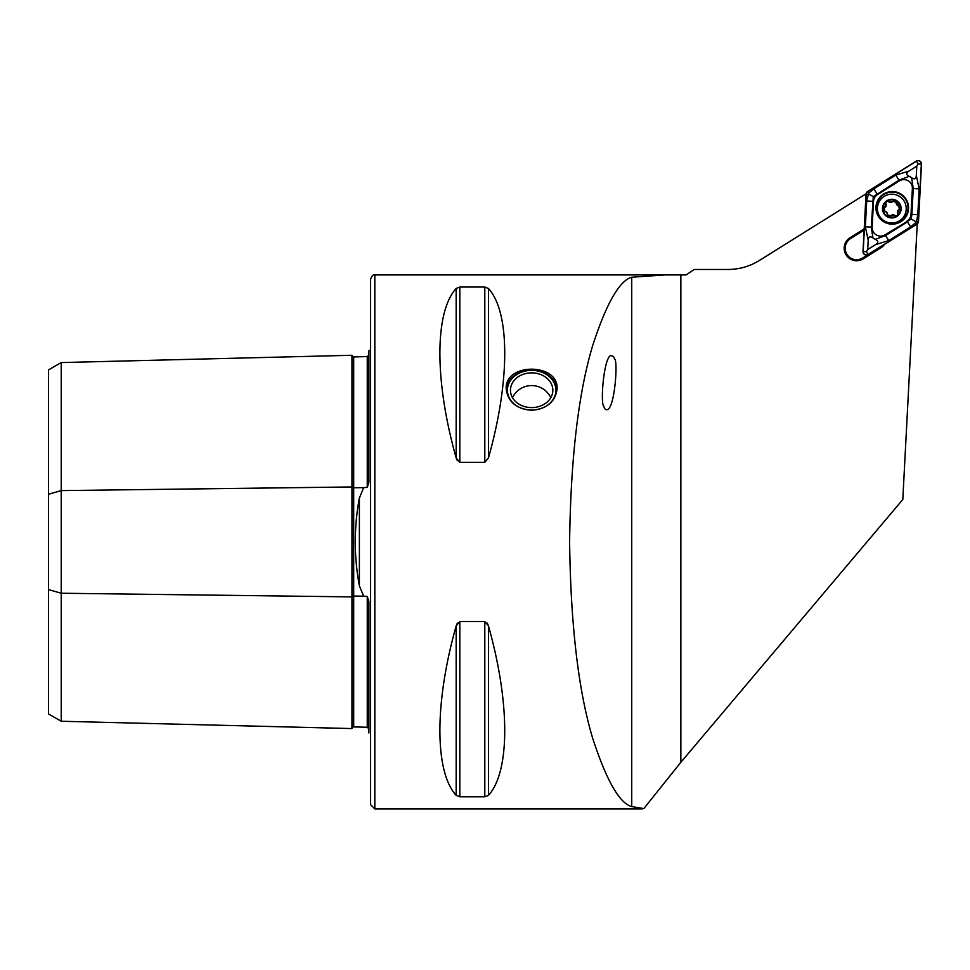 <?xml version="1.0" encoding="UTF-8"?>
<svg xmlns="http://www.w3.org/2000/svg" width="970" height="970" viewBox="0 0 970 970"><rect width="100%" height="100%" fill="white"/><g stroke="black" fill="none" stroke-linecap="round" stroke-linejoin="round"><path stroke-width="1.45" d="M631.737 806.591L631.737 277.238C619.43 280.609 606.395 303.428 592.646 345.672C578.362 393.299 570.687 458.713 569.608 541.915C570.687 625.116 578.362 690.531 592.646 738.158C606.395 780.413 619.43 803.221 631.737 806.591L643.825 808.58L641.813 808.919L374.832 808.919L370.601 804.676L370.601 279.154C371.837 275.783 373.244 274.377 374.832 274.922L374.832 808.919M631.737 277.238L664.984 274.922L686.19 274.934L694.108 269.478L728.034 269.478C739.298 269.405 749.725 266.423 759.304 260.518L866.077 193.806M456.167 288.478L456.167 457.925C434.475 381.113 434.475 312.17 456.167 288.478L459.828 287.047L484.794 287.047L488.456 288.478C510.147 312.17 510.147 381.113 488.456 457.925L484.794 462.338L459.828 462.338L456.167 457.925L457.343 460.677M484.794 621.491L484.794 796.782L488.456 795.364L484.794 796.782L459.828 796.782L456.167 795.364C434.475 771.671 434.475 702.729 456.167 625.917L459.828 621.491L484.794 621.491L488.456 625.917L487.292 623.177M457.343 623.152L456.167 625.917L456.167 795.364M488.456 625.917C510.147 702.729 510.147 771.671 488.456 795.364L488.456 625.917M531.645 410.298C547.092 408.831 555.567 401.653 557.071 388.776C558.635 362.647 504.642 362.659 506.219 388.776C507.698 401.641 516.186 408.819 531.645 410.298M643.825 808.58L680.855 762.299L902.803 499.514L917.244 223.949M884.494 244.44A12.464 12.464 0 0 1 880.93 247.799L863.239 258.844A12.464 12.464 0 0 1 846.07 254.88A12.464 12.464 0 0 1 850.035 237.711L864.209 228.847M48.5 494.276L61.219 490.602L61.219 362.574L48.5 369.909L48.5 713.92L61.219 721.256L351.952 728.567A1.697 1.697 0 0 1 353.686 726.918L367.254 727.257L367.254 596.441L368.903 601.436L368.903 732.968M367.254 596.441L363.677 596.186L359.397 585.88L359.397 497.962C353.904 527.171 353.904 556.477 359.397 585.88M61.219 721.256L61.219 490.602L351.952 486.952A1.697 0.849 180 0 0 353.686 487.777L363.677 487.643L359.397 497.962M363.677 487.643L367.254 487.389L368.903 482.393L368.903 350.861L370.601 349.843M368.903 354.935L367.254 356.584L353.686 356.924A1.697 1.697 0 0 1 351.952 355.275L61.219 362.574M368.903 669.385L368.903 618.205L368.903 669.385M368.903 465.636L368.903 414.457L368.903 465.636M367.254 727.257L368.903 728.894M351.952 728.567L351.952 596.889A1.697 0.849 180 0 1 353.686 596.065L363.677 596.186M48.5 589.566L61.219 593.24L351.952 596.889L351.952 355.275M614.568 358.985C618.011 360.319 615.004 405.799 607.79 409.522C605.826 410.286 604.504 409.134 603.801 406.066C600.357 404.732 603.376 359.252 610.591 355.529L613.525 356.475L614.568 358.985M867.629 254.904L862.694 257.984A11.446 11.446 0 0 1 846.931 254.346A11.446 11.446 0 0 1 850.569 238.571L864.149 230.096M908.55 208.708A16.32 16.32 0 0 0 884.858 193.309A16.32 16.32 0 0 0 883.379 221.536A16.32 16.32 0 0 0 908.55 208.708M907.047 221.099A8.475 8.475 0 0 0 911.012 214.358L912.37 188.519A8.475 8.475 0 0 0 899.42 180.893L877.474 194.594A8.475 8.475 0 0 0 873.509 201.348L872.151 227.174A8.475 8.475 0 0 0 885.101 234.813L911.242 219.026L911.885 214.394L911.012 214.358M916.905 224.179A3.395 3.395 0 0 0 918.493 221.487L921.5 164.136A3.395 3.395 0 0 0 916.323 161.081L867.616 191.514A3.395 3.395 0 0 0 866.028 194.206L863.021 251.557A3.395 3.395 0 0 0 868.198 254.613L916.905 224.179M918.323 221.475L921.33 164.124A3.225 3.225 0 0 0 916.407 161.226L867.701 191.66A3.225 3.225 0 0 0 866.198 194.218L863.191 251.569A3.225 3.225 0 0 0 868.114 254.467L916.82 224.034A3.225 3.225 0 0 0 918.323 221.475L915.753 221.694L915.862 222.518L910.648 226.871L888.714 240.572L875.643 244.573C878.517 242.597 878.396 240.851 875.304 239.347L885.561 235.54L885.101 234.813M868.198 240.184L865.361 226.822L866.707 200.984L868.647 193.175L873.873 188.835L895.807 175.121L908.878 171.132C906.004 173.109 906.113 174.842 909.217 176.346L898.96 180.153L873.279 196.667L871.278 227.125L872.927 237.953C870.114 235.977 868.526 236.716 868.198 240.184L867.701 249.532L866.404 251.739L863.191 251.569M916.323 175.509L919.16 188.871L917.814 214.709L911.885 214.394L913.243 188.568L911.594 177.74C914.407 179.717 915.995 178.977 916.323 175.509L916.808 166.161L908.878 171.132M916.808 166.161L918.117 163.954L916.407 161.226M867.701 249.532L875.643 244.573M917.814 214.709L916.541 221.378M911.594 177.74A12.877 12.877 0 0 0 909.217 176.346M872.927 237.953A12.877 12.877 0 0 0 875.304 239.347M868.768 194.012L873.279 196.667M915.753 221.694L911.242 219.026M884.725 213.994A8.9 8.9 0 0 0 900.014 212.054A8.9 8.9 0 0 0 890.69 199.771A8.9 8.9 0 0 0 884.725 213.994M886.81 212.406L887.392 214.758L890.569 215.995L894.934 215.51C896.947 216.213 897.832 215.498 897.602 213.376L899.36 209.362L898.838 205.979L896.244 202.451L893.055 201.214L888.702 201.699C886.677 200.996 885.792 201.712 886.034 203.833L884.276 207.847L884.785 211.23L886.81 212.406M880.336 217.316A14.405 14.405 0 0 0 905.095 214.188A14.405 14.405 0 0 0 889.999 194.315A14.405 14.405 0 0 0 880.336 217.316M884.385 214.249A9.324 9.324 0 0 0 900.415 212.212A9.324 9.324 0 0 0 890.642 199.359A9.324 9.324 0 0 0 884.385 214.249M896.244 202.451A3.055 3.055 0 0 0 898.838 205.979M900.475 207.459A1.746 1.746 0 0 1 900.221 208.659M899.36 209.362A3.055 3.055 0 0 0 897.602 213.376A1.746 1.746 0 0 1 894.934 215.51A3.055 3.055 0 0 0 890.569 215.995A1.746 1.746 0 0 1 889.648 216.71M887.392 214.758A3.055 3.055 0 0 0 884.785 211.23A1.746 1.746 0 0 1 883.403 208.55M884.276 207.847A3.055 3.055 0 0 0 886.034 203.833A1.746 1.746 0 0 1 888.702 201.699A3.055 3.055 0 0 0 893.055 201.214A1.746 1.746 0 0 1 893.976 200.499M519.496 404.454A21.194 17.363 180 0 1 510.45 390.231A21.194 17.363 180 0 1 531.645 372.868A21.194 17.363 180 0 1 552.839 390.231A21.194 17.363 180 0 1 541.43 405.63A21.194 17.363 180 0 1 519.496 404.454M506.255 389.843A25.426 20.831 180 0 1 531.645 370.079A25.426 20.831 180 0 1 557.035 389.843M517.737 406.503A24.238 19.861 180 0 1 521.399 372.237A24.238 19.861 180 0 1 555.798 391.965A24.238 19.861 180 0 1 517.737 406.503M680.855 762.299L680.855 274.934M353.686 726.918L353.686 356.924M367.254 487.389L367.254 356.584M459.828 621.491L459.828 796.782M488.456 288.478L488.456 457.925M484.794 287.047L484.794 462.338M459.828 287.047L459.828 462.338M850.569 238.571L850.035 237.711M880.42 246.974L880.93 247.799M862.694 257.984L863.239 258.844M908.005 208.671A15.762 15.762 0 0 0 885.101 193.806A15.762 15.762 0 0 0 883.682 221.063A15.762 15.762 0 0 0 908.005 208.671M867.98 194.315L866.198 194.218M868.647 193.175L867.701 191.66M915.862 222.518L916.82 224.034M866.404 251.739L868.114 254.467M918.117 163.954L921.33 164.124M888.714 240.572L885.561 235.54L907.508 221.839L910.648 226.871M865.361 226.822L872.151 227.174M866.707 200.984L873.509 201.348M873.873 188.835L877.474 194.594M895.807 175.121L899.42 180.893M919.16 188.871L912.37 188.519M664.984 274.922L374.832 274.922M550.79 397.676A21.194 21.194 0 0 0 512.5 397.676"/></g></svg>
